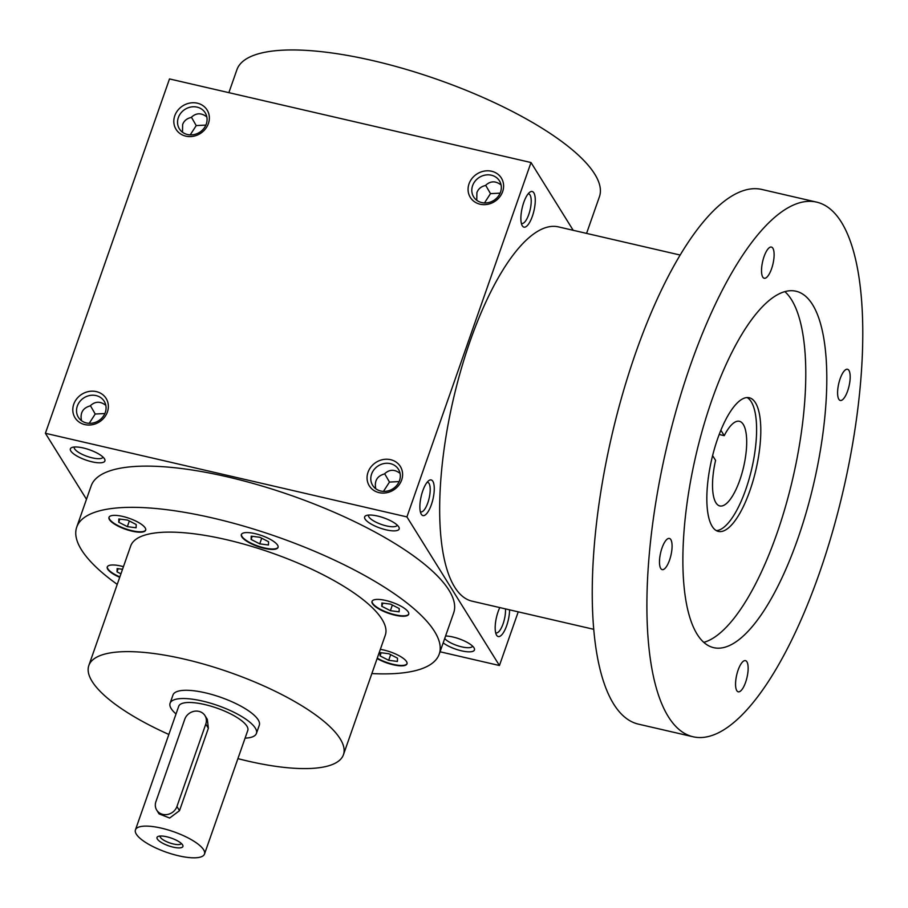 <?xml version="1.0" encoding="UTF-8"?>
<svg xmlns="http://www.w3.org/2000/svg" width="908" height="908" viewBox="0 0 908 908"><rect width="100%" height="100%" fill="white"/><g stroke="black" fill="none" stroke-linecap="round" stroke-linejoin="round"><path stroke-width="1.36" d="M168.854 734.459A134.895 40.111 19.3 0 1 92.128 681.42A134.895 40.111 19.3 0 1 88.825 665.519L130.673 546.026A134.895 40.111 19.3 0 1 271.242 552.745A134.895 40.111 19.3 0 1 385.298 635.191L343.451 754.696A134.895 40.111 19.3 0 1 237.907 758.634M377.467 599.394A19.431 5.777 19.3 0 1 398.385 604.876A19.431 5.777 19.3 0 1 408.702 614.251A19.431 5.777 19.3 0 1 388.442 613.275A19.431 5.777 19.3 0 1 372.019 601.402A19.431 5.777 19.3 0 1 377.467 599.394M380.339 649.379A19.431 5.777 19.3 0 1 393.618 653.147A19.431 5.777 19.3 0 1 406.988 663.861A19.431 5.777 19.3 0 1 395.763 665.303A19.431 5.777 19.3 0 1 377.126 658.55M119.72 577.306A19.431 5.777 19.3 0 1 107.269 566.967A19.431 5.777 19.3 0 1 123.443 566.66M122.353 528.07A19.431 5.777 19.3 0 1 108.983 517.356A19.431 5.777 19.3 0 1 129.242 518.332A19.431 5.777 19.3 0 1 145.666 530.204A19.431 5.777 19.3 0 1 122.353 528.07M241.834 536.866A19.431 5.777 19.3 0 1 241.358 534.574A19.431 5.777 19.3 0 1 261.606 535.538A19.431 5.777 19.3 0 1 278.041 547.422A19.431 5.777 19.3 0 1 261.05 547.501A19.431 5.777 19.3 0 1 241.834 536.866M117.234 584.389A192.053 57.113 19.3 0 1 81.436 549.771A192.053 57.113 19.3 0 1 76.726 527.128A192.053 57.113 19.3 0 1 276.861 536.707A192.053 57.113 19.3 0 1 439.245 654.089A192.053 57.113 19.3 0 1 371.871 673.566M505.461 608.893A15.198 5.039 -77 0 1 502.635 625.067A15.198 5.039 -77 0 1 496.097 632.876A15.198 5.039 -77 0 1 495.643 632.694M76.726 527.128L91.152 485.928A192.053 57.113 19.3 0 1 291.298 495.496A192.053 57.113 19.3 0 1 453.682 612.877L439.245 654.089M170.091 703.235L172.985 694.995A45.729 13.597 19.3 0 1 220.633 697.276A45.729 13.597 19.3 0 1 259.302 725.22L256.408 733.46A45.729 13.597 -160.7 0 0 255.296 728.068A45.729 13.597 -160.7 0 0 210.077 703.053A45.729 13.597 -160.7 0 0 170.091 703.235A45.729 13.597 -160.7 0 0 176.027 713.96M88.825 665.519A134.895 40.111 19.3 0 1 229.395 672.249A134.895 40.111 19.3 0 1 343.451 754.696M228.873 92.661L236.897 69.746A192.053 57.113 19.3 0 1 437.032 79.325A192.053 57.113 19.3 0 1 599.428 196.707L586.568 233.401M509.57 609.847A18.296 6.061 -77 0 1 504.598 630.561A18.296 6.061 -77 0 1 496.597 635.214A18.296 6.061 -77 0 1 496.438 634.93A18.296 6.061 -77 0 1 499.797 607.588M421.289 514.246A18.296 6.061 -77 0 1 421.13 513.973A18.296 6.061 -77 0 1 421.164 496.404A18.296 6.061 -77 0 1 428.848 480.593A18.296 6.061 -77 0 1 433.048 498.787A18.296 6.061 -77 0 1 421.289 514.246M533.847 192.848A18.296 6.061 103 0 0 529.863 192.156A18.296 6.061 103 0 0 522.168 207.955A18.296 6.061 103 0 0 522.145 225.536A18.296 6.061 103 0 0 532.27 216.547A18.296 6.061 103 0 0 533.847 192.848M573.209 230.314L531.01 162.532L406.92 516.902L499.434 665.519L518.23 611.844M531.01 162.532L169.501 78.928L45.4 433.286L86.476 499.275M107.394 411.994A18.296 16.378 -31.9 0 0 87.168 391.881A18.296 16.378 -31.9 0 0 77.169 420.438A18.296 16.378 -31.9 0 0 107.394 411.994M174.767 115.781A18.296 16.378 148.1 0 1 204.992 107.337A18.296 16.378 148.1 0 1 194.993 135.882A18.296 16.378 148.1 0 1 174.767 115.781M401.642 480.048A18.296 16.378 -31.9 0 0 381.417 459.947A18.296 16.378 -31.9 0 0 371.429 488.493A18.296 16.378 -31.9 0 0 401.642 480.048M469.027 183.836A18.296 16.378 148.1 0 1 499.241 175.392A18.296 16.378 148.1 0 1 489.253 203.937A18.296 16.378 148.1 0 1 469.027 183.836M406.92 516.902L45.4 433.286M499.434 665.519L440.062 651.785M443.183 642.864A18.296 5.437 -160.7 0 0 464.306 651.388A18.296 5.437 -160.7 0 0 474.158 648.062A18.296 5.437 -160.7 0 0 474.01 647.801A18.296 5.437 -160.7 0 0 445.59 635.986M398.703 526.844A18.296 5.437 -160.7 0 0 383.369 517.708A18.296 5.437 -160.7 0 0 366.049 515.608A18.296 5.437 -160.7 0 0 380.1 528.081A18.296 5.437 -160.7 0 0 398.862 527.094A18.296 5.437 -160.7 0 0 398.703 526.844M104.454 458.778A18.296 5.437 -160.7 0 0 89.109 449.653A18.296 5.437 -160.7 0 0 71.789 447.553A18.296 5.437 -160.7 0 0 85.84 460.027A18.296 5.437 -160.7 0 0 104.602 459.039A18.296 5.437 -160.7 0 0 104.454 458.778M400.076 473.409C394.537 469.107 389.316 469.288 384.424 473.953C377.115 476.019 374.221 480.945 375.753 488.72M384.663 473.704L389.475 482.08L383.46 491.387M427.157 482.261A15.198 5.039 -77 0 1 427.645 482.296A15.198 5.039 -77 0 1 429.132 498.242A15.198 5.039 -77 0 1 420.801 511.908A15.198 5.039 -77 0 1 420.336 511.737M521.351 223.3A15.198 5.039 103 0 0 521.805 223.47A15.198 5.039 103 0 0 529.523 212.154A15.198 5.039 103 0 0 530.034 194.97A15.198 5.039 103 0 0 528.66 193.858A15.198 5.039 103 0 0 528.161 193.824M105.827 405.354C100.277 401.052 95.056 401.234 90.164 405.899C82.855 407.964 79.961 412.879 81.493 420.665M90.403 405.649L95.215 414.025L89.2 423.332M105.271 412.504A15.198 13.609 -31.9 0 0 104.204 401.245A15.198 13.609 -31.9 0 0 84.103 397.727A15.198 13.609 -31.9 0 0 78.394 417.305A15.198 13.609 -31.9 0 0 92.616 423.094A15.198 13.609 -31.9 0 0 105.271 412.504M182.508 132.227L182.644 124.521C184.04 120.798 186.878 118.449 191.168 117.461C196.071 112.785 201.292 112.603 206.831 116.916M178.343 117.609A15.198 13.609 148.1 0 1 190.998 107.008A15.198 13.609 148.1 0 1 205.208 112.808A15.198 13.609 148.1 0 1 199.499 132.386A15.198 13.609 148.1 0 1 179.409 128.868A15.198 13.609 148.1 0 1 178.343 117.609M399.531 480.559A15.198 13.609 -31.9 0 0 398.464 469.3A15.198 13.609 -31.9 0 0 378.364 465.781A15.198 13.609 -31.9 0 0 372.655 485.36A15.198 13.609 -31.9 0 0 386.865 491.149A15.198 13.609 -31.9 0 0 399.531 480.559M476.757 200.282L476.904 192.575C478.289 188.853 481.138 186.503 485.428 185.516C490.32 180.851 495.541 180.669 501.091 184.971M472.603 185.663A15.198 13.609 148.1 0 1 485.258 175.074A15.198 13.609 148.1 0 1 499.468 180.862A15.198 13.609 148.1 0 1 493.759 200.441A15.198 13.609 148.1 0 1 473.67 196.923A15.198 13.609 148.1 0 1 472.603 185.663M484.475 202.949L490.49 193.642L500.138 193.143M490.49 193.642L485.666 185.266M368.557 515.074A15.198 4.517 -160.7 0 0 368.523 515.142A15.198 4.517 -160.7 0 0 381.371 524.427A15.198 4.517 -160.7 0 0 397.216 525.187A15.198 4.517 -160.7 0 0 397.239 525.119M399.134 481.581L389.475 482.08M74.297 447.02A15.198 4.517 -160.7 0 0 74.263 447.088A15.198 4.517 -160.7 0 0 87.123 456.372A15.198 4.517 -160.7 0 0 102.956 457.133A15.198 4.517 -160.7 0 0 102.979 457.065M104.874 413.526L95.215 414.025M444.693 638.551A15.198 4.517 -160.7 0 0 460.038 646.439A15.198 4.517 -160.7 0 0 472.512 646.144A15.198 4.517 -160.7 0 0 472.535 646.076M259.949 537.309L268.575 541.724L268.462 544.993L259.733 543.858L251.107 539.443L251.221 536.174L259.949 537.309M261.708 538.206L259.733 543.858M252.208 536.299L251.107 539.443M118.846 518.956L127.585 520.091L136.2 524.506L136.098 527.775L127.358 526.64L118.732 522.236L118.846 518.956M129.333 520.988L127.358 526.64M119.833 519.092L118.732 522.236M118.131 568.703L117.03 571.847L117.143 568.578L122.523 569.271M120.923 573.845L117.03 571.847M397.409 661.433L388.681 660.298L380.055 655.894L380.168 652.614L388.908 653.749L397.522 658.164L397.409 661.433M390.656 654.645L388.681 660.298M381.156 652.75L380.055 655.894M399.236 608.553L399.123 611.822L390.383 610.687L381.769 606.272L381.882 603.003L390.61 604.138L399.236 608.553M392.37 605.034L390.383 610.687M382.87 603.128L381.769 606.272M278.098 547.206A19.431 5.777 19.3 0 1 260.846 546.979A19.431 5.777 19.3 0 1 241.971 536.446A19.431 5.777 19.3 0 1 241.437 534.369M145.723 529.988A19.431 5.777 19.3 0 1 122.501 527.661A19.431 5.777 19.3 0 1 109.073 517.151M119.856 576.886A19.431 5.777 19.3 0 1 107.36 566.774M407.045 663.646A19.431 5.777 19.3 0 1 395.582 664.838A19.431 5.777 19.3 0 1 377.263 658.141M408.759 614.035A19.431 5.777 19.3 0 1 388.59 612.866A19.431 5.777 19.3 0 1 372.098 601.198M190.215 134.895L196.23 125.588L191.406 117.211M196.23 125.588L205.878 125.088M719.193 434.501L724.244 435.67A43.436 14.392 -77 0 1 739.396 421.289A43.436 14.392 -77 0 1 743.629 466.848A43.436 14.392 -77 0 1 719.817 505.938A43.436 14.392 -77 0 1 715.583 460.39L712.61 455.612M720.873 430.256L724.244 435.67M680.228 255.057L558.499 226.909A192.053 63.617 103 0 0 453.24 399.69A192.053 63.617 103 0 0 471.944 601.141L593.673 629.301M816.655 202.132L762.005 189.488A274.364 90.879 103 0 0 611.64 436.328A274.364 90.879 103 0 0 638.358 724.119L693.008 736.751A274.364 90.879 103 0 0 832.375 532.326A274.364 90.879 103 0 0 841.41 222.21A274.364 90.879 103 0 0 816.655 202.132A274.364 90.879 103 0 0 666.29 448.961A274.364 90.879 103 0 0 693.008 736.751M812.558 304.623A182.917 60.586 103 0 0 796.055 291.241A182.917 60.586 103 0 0 695.8 455.793A182.917 60.586 103 0 0 713.62 647.654A182.917 60.586 103 0 0 806.531 511.374A182.917 60.586 103 0 0 812.558 304.623M848.935 370.43A16.003 5.3 103 0 0 847.493 369.261A16.003 5.3 103 0 0 838.72 383.664A16.003 5.3 103 0 0 840.275 400.451A16.003 5.3 103 0 0 848.413 388.522A16.003 5.3 103 0 0 848.935 370.43M746.898 661.796A16.003 5.3 103 0 0 745.457 660.627A16.003 5.3 103 0 0 736.683 675.03A16.003 5.3 103 0 0 738.238 691.817A16.003 5.3 103 0 0 746.376 679.888A16.003 5.3 103 0 0 746.898 661.796M772.867 248.247A16.003 5.3 103 0 0 771.425 247.067A16.003 5.3 103 0 0 762.652 261.47A16.003 5.3 103 0 0 764.207 278.257A16.003 5.3 103 0 0 772.345 266.328A16.003 5.3 103 0 0 772.867 248.247M670.83 539.613A16.003 5.3 103 0 0 669.389 538.444A16.003 5.3 103 0 0 660.615 552.836A16.003 5.3 103 0 0 662.17 569.622A16.003 5.3 103 0 0 670.308 557.705A16.003 5.3 103 0 0 670.83 539.613M703.768 642.376A182.917 60.586 103 0 0 789.778 490.808A182.917 60.586 103 0 0 791.538 299.765A182.917 60.586 103 0 0 784.887 291.65M755.456 402.777A68.588 22.723 103 0 0 749.27 397.749A68.588 22.723 103 0 0 711.679 459.459A68.588 22.723 103 0 0 718.353 531.407A68.588 22.723 103 0 0 753.197 480.309A68.588 22.723 103 0 0 755.456 402.777M716.321 530.624A68.588 22.723 103 0 0 749.872 476.223A68.588 22.723 103 0 0 751.256 401.801A68.588 22.723 103 0 0 747.102 397.568M160.126 836.041A11.248 3.348 -160.7 0 0 169.637 842.885A11.248 3.348 -160.7 0 0 181.35 843.475M176.935 806.508L205.787 724.096A11.429 10.238 -31.9 0 0 204.981 715.629A11.429 10.238 -31.9 0 0 194.289 711.27A11.429 10.238 -31.9 0 0 184.767 719.238L155.915 801.65A11.429 10.238 -31.9 0 0 156.721 810.118A11.429 10.238 -31.9 0 0 167.412 814.476A11.429 10.238 -31.9 0 0 176.935 806.508L179.512 810.662L169.648 818.04L159.059 813.886L156.721 810.118M245.081 738.136A45.729 13.597 -160.7 0 0 256.408 733.46M204.981 715.629L207.33 719.386L208.375 728.25L179.512 810.662M204.493 854.053L247.782 730.441A36.581 10.873 -160.7 0 0 246.885 726.128A36.581 10.873 -160.7 0 0 210.713 706.106A36.581 10.873 -160.7 0 0 178.728 706.254L135.44 829.878A36.581 10.873 -160.7 0 0 166.368 852.226A36.581 10.873 -160.7 0 0 204.493 854.053A36.581 10.873 -160.7 0 0 203.596 849.74A36.581 10.873 -160.7 0 0 167.424 829.73A36.581 10.873 -160.7 0 0 135.44 829.878M182.576 844.883A13.722 4.075 -160.7 0 0 171.067 838.027A13.722 4.075 -160.7 0 0 158.083 836.461A13.722 4.075 -160.7 0 0 168.616 845.813A13.722 4.075 -160.7 0 0 182.69 845.076A13.722 4.075 -160.7 0 0 182.576 844.883M208.375 728.25L205.787 724.096"/></g></svg>
